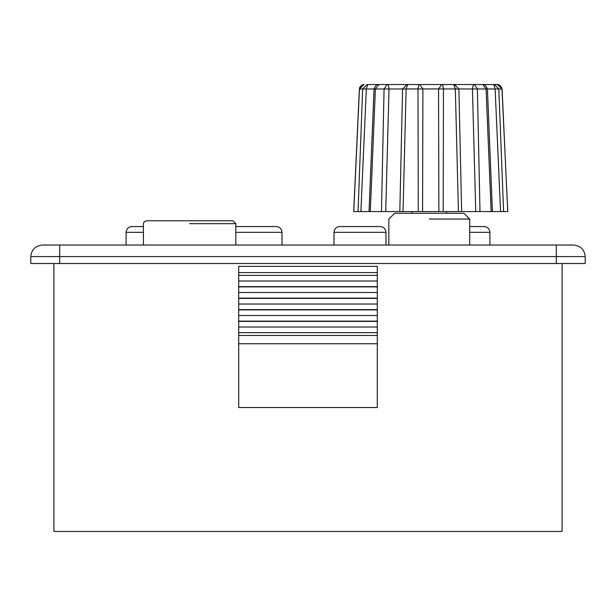 <?xml version="1.0" encoding="UTF-8"?>
<svg xmlns="http://www.w3.org/2000/svg" width="616" height="616" viewBox="0 0 616 616"><rect width="100%" height="100%" fill="white"/><g stroke="black" fill="none" stroke-linecap="round" stroke-linejoin="round"><path stroke-width="0.92" d="M238.7 407.523L238.7 266.397L377.3 266.397L377.3 407.523L238.7 407.523M238.7 343.751L377.3 343.751M238.7 335.458L377.3 335.458M238.7 332.648L377.3 332.648M238.7 327.027L377.3 327.027M238.7 321.406L377.3 321.406M238.7 321.144L377.3 321.144M238.7 315.523L377.3 315.523M238.7 309.902L377.3 309.902M238.7 309.64L377.3 309.64M238.7 304.019L377.3 304.019M238.7 298.398L377.3 298.398M238.7 298.136L377.3 298.136M238.7 292.515L377.3 292.515M238.7 286.894L377.3 286.894M238.7 286.632L377.3 286.632M238.7 281.012L377.3 281.012M238.7 275.39L377.3 275.39M238.7 272.58L377.3 272.58M53.9 263.509L53.9 531.469L562.1 531.469L562.1 263.509M59.675 245.029L42.35 245.029C35.382 245.769 31.532 249.619 30.8 256.579L30.8 263.509L59.675 263.509L59.675 256.579L585.2 256.579C584.468 249.619 580.618 245.769 573.65 245.029L59.675 245.029L59.675 256.579L30.8 256.579M556.325 245.029L556.325 263.509L59.675 263.509M556.325 263.509L585.2 263.509L585.2 256.579M189.613 223.662L235.812 223.662L232.925 220.774L146.3 220.774L144.26 221.621L143.412 223.662L143.412 245.029M484.137 226.549C487.525 226.78 489.45 228.705 489.913 232.324C489.45 228.705 487.525 226.78 484.137 226.549L469.7 226.549M489.913 245.029L489.913 232.324L469.7 232.324M380.188 226.549L339.762 226.549C336.367 226.78 334.442 228.705 333.988 232.324L385.963 232.324C385.5 228.705 383.575 226.78 380.188 226.549C383.575 226.78 385.5 228.705 385.963 232.324L385.963 245.029M339.762 226.549C336.367 226.78 334.442 228.705 333.988 232.324L333.988 245.029M276.238 226.549C279.625 226.78 281.55 228.705 282.012 232.324C281.55 228.705 279.625 226.78 276.238 226.549L235.812 226.549M282.012 245.029L282.012 232.324L235.812 232.324M143.412 226.549L131.863 226.549C128.467 226.78 126.542 228.705 126.088 232.324L143.412 232.324M131.863 226.549C128.467 226.78 126.542 228.705 126.088 232.324L126.088 245.029M400.03 211.581L479.933 211.581M491.514 211.581L493.1 211.581M368.36 211.581L385.639 211.581M354.793 211.581L353.769 211.581L354.793 211.581M359.937 86.956L362.254 84.877L363.994 84.531C362.308 84.146 360.768 85.616 359.382 88.935L353.7 211.581L369.038 211.581L374.028 88.958C375.398 85.632 376.938 84.153 378.64 84.531L368.537 84.531M359.713 211.581L359.059 211.581M358.042 211.581L362.655 88.943L366.327 88.989L363.917 88.943M384.954 211.581L383.46 211.581M401.817 211.581L401.124 211.581M458.989 211.581L461.615 211.581M461.292 211.581L460.337 211.581M479.379 211.581L478.001 211.581M476.368 211.581L503.58 211.581M503.287 211.581L502.402 211.581M500.993 211.581L500.562 211.581L495.125 88.989L502.078 88.935L498.729 84.708M497.158 84.531L493.732 84.531L497.443 84.531L494.471 84.531L498.806 88.943L503.611 211.581L506.845 211.581M507.723 211.581L502.078 88.935C500.77 85.663 499.23 84.192 497.466 84.531L501.986 88.943L507.761 211.581M482.821 84.531C484.499 84.146 486.032 85.624 487.433 88.958L492.423 211.581M454.469 84.531L458.874 88.989L461.646 211.581L475.752 211.581L472.433 88.989L495.125 88.989L493.732 84.531L379.033 84.531M461.823 84.531L418.811 84.531L417.995 88.943L418.272 211.581L443.181 211.581L443.458 88.943L472.433 88.989L473.419 84.531L482.79 84.531L486.078 88.943L491.152 211.581M367.729 84.531L366.327 88.989L389.027 88.989L388.041 84.531L387.048 84.531L384.076 88.943L381.466 211.581L403.033 211.581L406.129 88.943L443.458 88.943L442.65 84.531M418.811 84.531L399.63 84.531M387.048 84.531L376.861 84.531M490.767 88.92L489.528 88.912M441.672 84.531L438.553 88.989L438.869 211.581M419.789 84.531L422.899 88.989L422.584 211.581M406.983 84.531L402.587 88.989L406.129 88.943L407.692 84.531M385.708 211.581L389.027 88.989L402.587 88.989L399.815 211.581M479.995 211.581L477.385 88.943L474.412 84.531M453.761 84.531L455.332 88.943L458.427 211.581M370.308 211.581L375.383 88.943L378.909 84.531M360.899 211.581L366.327 88.989M353.769 211.581L359.467 88.943L362.655 88.943L366.99 84.531M429.275 219.042L469.7 219.042L429.275 219.042M469.7 245.029L469.7 219.042L463.925 213.267L394.625 213.267L388.85 219.042L388.85 245.029M364.01 84.531L359.467 88.943M235.812 245.029L235.812 223.662M359.513 88.057L359.759 87.326M411.95 213.267L411.95 211.581M446.6 213.267L446.6 211.581"/></g></svg>
